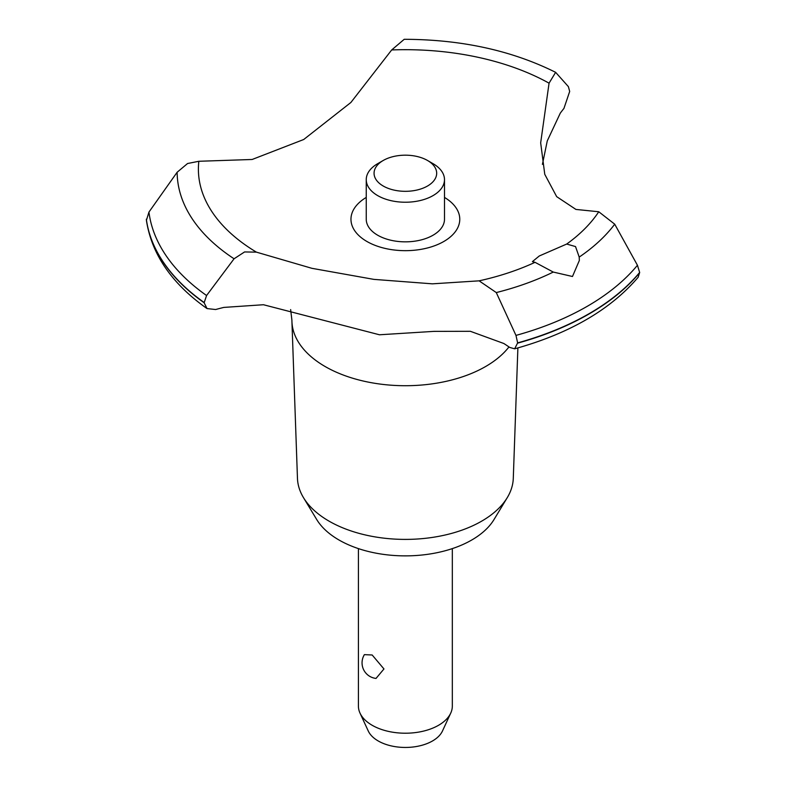 <?xml version="1.0" encoding="UTF-8"?>
<svg xmlns="http://www.w3.org/2000/svg" width="786" height="786" viewBox="0 0 786 786"><rect width="100%" height="100%" fill="white"/><g stroke="black" fill="none" stroke-linecap="round" stroke-linejoin="round"><path stroke-width="1.18" d="M517.886 347.923L513.287 478.35A107.937 62.32 180 0 1 507.265 497.636A107.937 62.32 180 0 1 329.049 521.147A107.937 62.32 180 0 1 303.475 497.636A107.937 62.32 180 0 1 297.462 478.35L291.93 321.543A113.469 65.503 180 0 1 291.911 320.207L290.633 309.576M507.265 497.636L494.021 519.536A93.898 54.214 180 0 1 338.972 539.992A93.898 54.214 180 0 1 316.719 519.536L303.475 497.636M508.974 346.921A113.469 65.503 180 0 1 485.601 366.531A113.469 65.503 180 0 1 325.139 366.531A113.469 65.503 180 0 1 291.93 321.543M391.683 49.95A206.973 119.492 180 0 1 549.06 83.178L555.633 72.332C511.745 50.471 461.274 39.457 404.22 39.3L391.683 49.95L350.9 102.465L303.73 139.495L252.149 159.479L198.848 161.277L187.569 163.517L177.135 172.252L148.947 212.063L146.412 220.385C151.678 254.369 171.879 283.775 207.032 308.574L204.134 302.748L206.58 295.526L234.071 258.781L244.574 251.942L256.403 252.139L311.914 268.321L373.851 279.374L432.369 283.834L479.106 280.838L496.29 292.569A228.235 131.773 180 0 0 553.265 272.064L535.04 262.327L532.397 261.63L539.275 255.981L566.696 244.053L575.529 246.568L579.203 257.091L579.351 260.451L572.473 276.495L553.275 272.064M555.633 72.332L568.396 86.647L569.683 91.451L563.935 108.439A246.49 142.315 0 0 0 560.28 113.155L547.282 140.871L542.419 164.372M514.663 348.817C569.221 333.657 610.388 309.802 638.163 277.252L639.657 272.447A259.793 149.988 180 0 1 589.078 313.693A259.793 149.988 180 0 1 517.64 342.893L514.663 348.817L509.692 347.422A246.49 142.315 0 0 0 503.836 343.502L470.372 331.299L434 331.368L379.461 334.777L263.457 304.732L223.814 307.414A246.49 142.315 0 0 0 215.629 309.527L207.032 308.574M639.657 272.703A259.793 149.988 180 0 1 589.078 313.948A259.793 149.988 180 0 1 517.64 343.148M496.28 292.569L515.97 335.396L517.64 342.893M358.416 548.608L358.416 706.113A46.954 27.107 0 0 0 359.998 713.089A46.954 27.107 0 0 0 372.171 725.282A46.954 27.107 0 0 0 417.553 732.287A46.954 27.107 0 0 0 450.742 713.089A46.954 27.107 0 0 0 452.323 706.113L452.323 548.608M364.39 654.64L372.171 654.993L383.961 668.955L376.022 678.426A15.651 15.651 0 0 1 364.39 654.64M450.742 713.089L442.479 730.99A38.406 22.175 180 0 1 415.342 746.69A38.406 22.175 180 0 1 378.213 740.962A38.406 22.175 180 0 1 368.261 730.99L359.998 713.089M427.505 160.472A31.302 18.068 0 0 0 383.234 160.472A31.302 18.068 0 0 0 383.234 186.027A31.302 18.068 0 0 0 427.505 186.027A31.302 18.068 0 0 0 427.505 160.472L433.037 163.665L427.505 160.472M433.037 163.665L433.037 163.665A39.123 22.588 180 0 1 444.493 179.64A39.123 22.588 180 0 1 420.343 200.509A39.123 22.588 180 0 1 377.702 195.616A39.123 22.588 180 0 1 366.247 179.64A39.123 22.588 180 0 1 377.702 163.665L383.234 160.472M444.493 179.64L444.493 219.255A39.123 22.588 180 0 1 420.343 240.123A39.123 22.588 180 0 1 377.702 235.23A39.123 22.588 180 0 1 366.247 219.255L366.247 179.64M639.657 272.447L637.446 265.265L614.721 224.187L598.765 211.758L575.932 209.43L556.685 196.657L544.767 174.325L540.67 142.846L549.06 83.178M535.04 262.327A206.973 119.492 180 0 1 479.106 280.838M256.403 252.139A206.973 119.492 180 0 1 198.848 161.277M598.765 211.758A206.973 119.492 180 0 1 566.696 244.053M444.493 197.424A54.411 31.42 180 0 1 443.844 241.469A54.411 31.42 180 0 1 367.219 241.656A54.411 31.42 180 0 1 366.247 197.424M204.134 302.748A259.793 149.988 180 0 1 146.343 219.432M204.134 302.492A259.793 149.988 180 0 1 146.343 219.176M637.446 265.265A257.081 148.426 180 0 1 587.162 306.363A257.081 148.426 180 0 1 515.98 335.396M614.721 224.187A228.235 131.773 180 0 1 579.203 257.091M206.58 295.526A257.081 148.426 180 0 1 148.947 212.063M234.071 258.781A228.235 131.773 180 0 1 177.135 172.252"/></g></svg>
